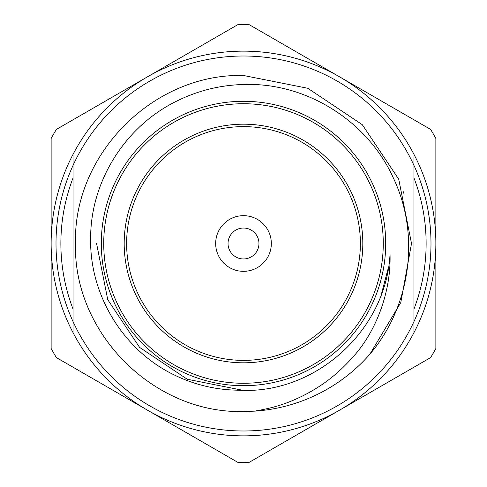 <?xml version="1.0" encoding="UTF-8"?>
<svg xmlns="http://www.w3.org/2000/svg" width="487" height="487" viewBox="0 0 487 487"><rect width="100%" height="100%" fill="white"/><g stroke="black" fill="none" stroke-linecap="round" stroke-linejoin="round"><path stroke-width="0.73" d="M73.05 309.062A182.625 182.625 0 0 1 73.05 177.938M73.05 154.33A192.365 192.365 0 0 0 243.5 435.865A192.365 192.365 0 0 0 413.95 332.67A192.365 192.365 0 0 1 73.05 332.67L73.05 321.609A187.495 187.495 0 0 1 73.05 165.391L73.05 154.33A192.365 192.365 0 0 1 435.865 243.5L435.865 348.485A219.15 219.15 0 0 1 430.605 357.598L248.76 462.589A219.15 219.15 0 0 1 238.24 462.589L56.395 357.598A219.15 219.15 0 0 1 51.135 348.485L51.135 138.515A219.15 219.15 0 0 1 56.395 129.402L238.24 24.411A219.15 219.15 0 0 1 248.76 24.411L430.605 129.402A219.15 219.15 0 0 1 435.865 138.515L435.865 243.5A192.365 192.365 0 0 1 413.95 332.67L413.95 321.609A187.495 187.495 0 0 0 413.95 165.391L413.95 157.605M413.95 177.938A182.625 182.625 0 0 1 413.95 309.062M73.05 332.67L73.05 329.395M73.05 321.609L73.05 165.391A187.495 187.495 0 0 1 413.95 165.391L413.95 321.609A187.495 187.495 0 0 1 73.05 321.609M243.5 258.962A15.462 15.462 0 0 0 258.962 243.5A15.462 15.462 0 0 0 243.5 228.038A15.462 15.462 0 0 0 228.038 243.5A15.462 15.462 0 0 0 243.5 258.962M271.332 243.5A27.832 27.832 0 0 1 243.5 271.332A27.832 27.832 0 0 1 215.668 243.5A27.832 27.832 0 0 1 243.5 215.668A27.832 27.832 0 0 1 271.332 243.5M176.416 101.266C197.545 90.704 219.905 85.115 243.5 84.501C306.256 82.181 367.77 121.001 393.447 178.187C420.464 234.911 410.87 306.134 369.816 354.286A168.015 168.015 0 0 1 254.476 411.156C274.096 407.735 288.042 403.741 307.918 393.198C325.693 383.464 338.964 372.476 351.985 358.085C376.701 331.586 391.195 290.769 390.032 254.281C386.264 328.786 318.09 392.138 243.5 390.428L232.719 390.032C213.093 389.07 194.356 384.401 176.507 376.025C124.55 352.174 89.675 296.139 90.631 238.934C90.284 181.669 125.11 126.334 176.416 101.266M243.5 411.515L254.476 411.156L243.506 411.515C153.801 413.877 73.129 333.23 75.485 243.5C73.135 153.776 153.776 73.135 243.5 75.485L307.796 88.275L362.304 124.696L398.725 179.204L411.515 243.5L400.807 302.518L369.816 354.286M403.352 191.756L403.973 193.735M381.291 294.501L388.529 267.04M243.5 360.38A116.88 116.88 0 0 1 126.62 243.5A116.88 116.88 0 0 1 243.5 126.62A116.88 116.88 0 0 1 360.38 243.5A116.88 116.88 0 0 1 243.5 360.38A116.88 116.88 0 0 1 126.62 243.5A116.88 116.88 0 0 1 243.5 126.62A116.88 116.88 0 0 1 360.38 243.5A116.88 116.88 0 0 1 243.5 360.38M243.5 385.704A142.204 142.204 0 0 0 385.704 243.5A142.204 142.204 0 0 0 243.5 101.296A142.204 142.204 0 0 0 101.296 243.5A142.204 142.204 0 0 0 243.5 385.704A142.204 142.204 0 0 0 385.704 243.5A142.204 142.204 0 0 0 243.5 101.296M243.5 390.428L187.276 379.245L139.605 347.395L107.755 299.724L96.572 243.5M242.416 51.141A192.365 192.365 0 0 1 413.95 154.33M243.5 362.815A119.315 119.315 0 0 1 124.185 243.5A119.315 119.315 0 0 1 243.5 124.185A119.315 119.315 0 0 1 362.815 243.5A119.315 119.315 0 0 1 243.5 362.815M243.5 383.269A139.769 139.769 0 0 0 383.269 243.5A139.769 139.769 0 0 0 243.5 103.731A139.769 139.769 0 0 0 103.731 243.5A139.769 139.769 0 0 0 243.5 383.269"/></g></svg>
